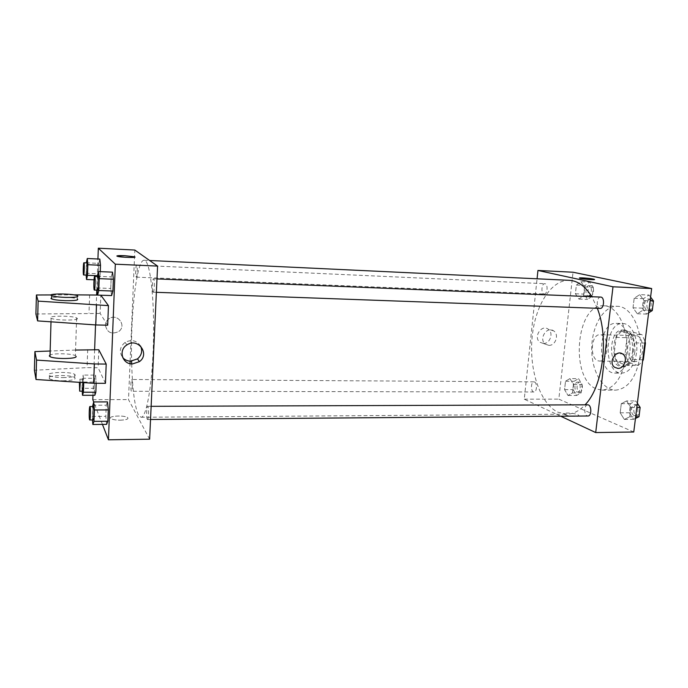<?xml version="1.0" encoding="UTF-8"?>
<svg xmlns="http://www.w3.org/2000/svg" width="688" height="688" viewBox="0 0 688 688"><rect width="100%" height="100%" fill="white"/><g stroke="black" fill="none" stroke-linecap="round" stroke-linejoin="round"><path stroke-width="0.52" stroke-dasharray="3.44 2.58" d="M598.035 360.822L599.411 361.062C608.966 361.922 609.516 334.248 599.936 334.712C591.13 333.878 589.367 358.474 598.035 360.822M633.493 361.338L634.929 361.587C644.897 362.43 645.439 335.168 635.445 335.615C626.269 334.781 624.455 359.016 633.493 361.338M644.854 343.08L634.31 342.839L630.896 334.359L621.101 331.556L616.13 337.421L614.169 353.744L625.031 353.933L627.009 337.688L632.04 331.848L641.964 334.643L645.06 341.429M614.169 353.744L617.411 362.112L627.095 365.38L638.129 365.526L642.601 361.123M638.129 365.526L628.316 362.266L625.031 353.933M634.31 342.839L632.246 359.626L642.764 359.79M617.411 362.112L628.316 362.266M627.095 365.38L632.246 359.626M634.835 351.731C633.227 361.08 629.597 366.05 623.947 366.644C609.989 367.203 610.746 329.002 624.678 330.12C632.005 331.865 635.385 339.072 634.835 351.731M632.599 351.688C633.149 339.021 629.778 331.805 622.468 330.059C609.817 328.907 607.263 362.868 619.699 366.257L621.737 366.618C627.379 366.025 630.999 361.045 632.599 351.688M616.13 337.421L627.009 337.688M630.896 334.359L641.964 334.643M621.101 331.556L632.04 331.848M636.52 352.918C634.327 365.612 629.425 372.354 621.806 373.154C602.86 373.885 603.892 322.036 622.795 323.532C631.386 323.326 638.567 338.264 636.52 352.918M629.752 352.798C627.576 365.526 622.709 372.285 615.149 373.085C596.35 373.825 597.39 321.838 616.147 323.334C624.661 323.119 631.79 338.1 629.752 352.798M640.089 356.066C636.357 377.463 628.187 388.823 615.588 390.148C602.052 390.13 591.19 369.86 591.74 347.732C592.076 325.605 603.737 305.782 617.265 306.306C631.455 305.979 643.59 331.152 640.089 356.066M626.278 355.834C629.726 330.773 617.798 305.463 603.832 305.807C575.615 303.365 569.578 380.06 596.952 389.09L602.146 390.113C614.547 388.78 622.588 377.351 626.278 355.834M639.685 294.636L644.088 300.57L642.902 310.211L637.329 313.771L633.012 307.803L634.173 298.308L639.685 294.636L644.088 300.57L642.902 310.211L637.329 313.771L633.012 307.803L634.173 298.308L639.685 294.636L649.033 295.04L650.59 297.104M580.921 281.659L584.551 286.965L583.553 295.737L578.943 299.082L575.383 293.742L576.363 285.09L580.921 281.659L584.551 286.965L583.553 295.737L578.943 299.082L575.383 293.742L576.363 285.09L580.921 281.659L589.633 282.063L593.305 287.36L592.291 296.098L587.638 299.426L584.035 294.111L585.015 285.486L589.633 282.063M633.76 432.004L558.819 399.135L573.035 272.224M626.605 400.932L630.853 407.502L629.701 416.816L624.334 419.422L620.172 412.834L621.298 403.658L626.605 400.932L630.853 407.502L629.701 416.816L624.334 419.422L620.172 412.834L621.298 403.658L626.605 400.932L635.85 400.915L637.346 403.202M569.931 378.589L573.431 384.42L572.468 392.925L568.013 395.48L564.573 389.632L565.519 381.247L569.931 378.589L573.431 384.42L572.468 392.925L568.013 395.48L564.573 389.632L565.519 381.247L569.931 378.589L578.539 378.649L582.091 384.463L581.111 392.934L576.613 395.488L573.13 389.657L574.084 381.298L578.539 378.649M569.406 280.326C550.727 279.569 534.533 306.753 531.996 338.788C529.278 370.798 540.304 403.933 558.002 412.241L566.723 414.185C573.138 414.116 579.244 411.003 585.041 404.836M597.33 308.31L591.835 296.717M560.694 416.206L524.256 399.178L537.061 278.803M543.95 293.948L544.242 293.991C547.614 294.387 548.198 283.594 544.793 283.705C541.594 283.301 540.768 293.38 543.95 293.948M600.693 297.078C596.823 296.648 595.894 307.648 599.738 308.353L600.134 308.413M587.715 404.828C584.189 404.561 583.699 414.563 587.174 415.819L587.939 415.991M534.473 381.96C537.397 382.932 536.932 392.263 533.965 391.979C530.672 392.203 530.637 381.599 533.94 381.849L534.473 381.96M524.256 399.178L558.819 399.135M543.374 343.458C550.133 343.974 553.926 332.536 548.121 329.105C541.293 324.057 532.994 337.498 539.977 342.28L543.374 343.458M565.158 414.761C569.036 416.704 580.973 417.083 578.531 415.191C576.484 413.041 561.632 412.069 564.341 414.262L565.158 414.761M565.158 414.752C569.045 416.704 580.973 417.074 578.531 415.182C576.484 413.041 561.632 412.069 564.341 414.262L565.158 414.752M548.809 345.35C555.62 345.866 559.447 334.325 553.599 330.859C546.736 325.768 538.351 339.347 545.386 344.172L548.809 345.35M131.683 363.935C132.474 389.804 134.719 406.797 138.417 414.924L141.04 417.255C146.596 417.969 152.693 382.356 153.527 338.969C154.43 295.573 149.76 259.754 144.179 260.245C136.697 259.29 130.367 314.708 131.614 361.131M131.847 379.621C132.707 380.731 132.406 391.584 131.52 391.257C130.531 391.524 130.703 379.217 131.683 379.492L131.847 379.621M153.054 292.142L153.183 292.202C154.447 292.589 154.843 278.485 153.553 278.769C152.358 278.399 151.876 291.428 153.054 292.142M147.284 419.31L147.516 419.517C148.746 419.835 148.875 405.997 147.645 406.341C146.561 406.015 146.234 417.797 147.284 419.31M136.215 277.118L136.301 277.152C137.308 277.505 137.669 264.906 136.645 265.164C135.682 264.828 135.261 276.576 136.215 277.118M149.631 439.185L128.501 399.608L130.015 363.677M130.127 361.148L134.814 250.045M140.593 346.081C136.706 340.414 131.554 339.184 125.139 342.383C119.729 346.872 118.921 351.938 122.713 357.571M116.831 256.005L117.33 256.297M105.393 325.08C106.993 332.562 111.422 334.721 118.68 331.539C127.099 325.785 117.467 312.782 109.082 318.699C106.803 320.273 105.574 322.405 105.393 325.08C105.574 322.405 106.803 320.273 109.082 318.699C117.467 312.782 127.108 325.785 118.68 331.547C111.422 334.721 106.993 332.571 105.393 325.08M92.811 399.642L128.501 399.608M92.966 395.29L94.626 349.685M95.529 324.917L96.621 295.014M96.793 290.155L97.928 258.998M120.262 420.187C126.377 419.921 128.828 419.052 127.615 417.573C124.408 414.941 106.898 415.999 110.931 418.605C112.66 419.62 115.773 420.144 120.262 420.187C115.773 420.144 112.66 419.62 110.931 418.605C106.898 415.991 124.408 414.941 127.615 417.564C128.828 419.052 126.377 419.921 120.262 420.179M102.452 424.41L93.697 401.93M111.602 295.582L110.751 288.461L111.198 276.86L112.505 272.156L111.198 276.86L110.751 288.461L111.602 295.582M99.072 279.999L98.41 273.764L98.788 263.392L99.837 259.084L98.788 263.392L98.41 273.764L99.072 279.999L100.13 275.819L99.072 279.999L94.024 279.801M100.285 271.64L100.13 275.819L100.285 271.64M82.207 391.171L81.992 388.299L94.222 388.333L94.841 395.29L94.222 388.333L94.583 378.331L95.58 375.141L96.165 383.276L95.58 375.141L83.222 375.055L83.747 382.614M106.606 424.367L105.814 416.335L106.244 405.198L107.474 401.904L106.244 405.198L105.814 416.335L106.606 424.367M107.689 325.226L100.13 313.47L100.809 295.161L97.584 295.049M105.462 383.319L98.117 367.745L87.066 367.633L34.4 370.239M98.78 349.753L98.117 367.745M77.323 318.441C79.223 320.66 55.453 320.565 51.11 318.295C44.926 315.706 71.724 315.371 76.635 317.925L77.323 318.441M35.905 313.969L100.13 313.47M76.058 356.307L75.37 355.687C71.982 353.512 53.673 353.03 50.035 355.042M75.56 350.046L50.155 351.009M62.918 377.626C72.636 377.394 76.583 376.319 74.751 374.392C69.909 371.099 43.327 372.32 49.433 375.614C51.918 376.835 56.407 377.506 62.918 377.626M62.814 380.791C72.532 380.541 76.471 379.449 74.648 377.506C69.815 374.169 43.241 375.433 49.347 378.77C51.824 380 56.313 380.679 62.814 380.791M77.374 295.685L77.271 298.867C73.831 297.233 55.367 296.459 51.712 297.818M73.728 294.842L51.136 294.928M89.638 294.774L88.993 313.152M87.703 349.581L87.066 367.633M577.017 391.936L577.619 392.057C581.111 392.315 581.059 381.874 577.567 382.107C574.428 381.84 573.93 390.922 577.017 391.936M573.431 384.42L582.091 384.463M572.468 392.925L581.111 392.934M568.013 395.48L576.613 395.488M564.573 389.632L573.13 389.657M565.519 381.247L574.084 381.298M579.158 391.936L579.76 392.065C583.261 392.315 583.209 381.883 579.709 382.115C576.561 381.849 576.054 390.922 579.158 391.936M588.059 295.763L588.36 295.806C591.938 296.21 592.549 285.615 588.937 285.709C585.531 285.305 584.671 295.204 588.059 295.763M584.551 286.965L593.305 287.36M583.553 295.737L592.291 296.098M578.943 299.082L587.638 299.426M575.383 293.742L584.035 294.111M576.363 285.09L585.015 285.486M590.227 295.857L590.528 295.9C594.114 296.304 594.724 285.718 591.104 285.804C587.69 285.4 586.83 295.29 590.227 295.857M635.454 418.424L633.553 419.336L629.348 412.774L630.483 403.632L635.85 400.915M634.044 415.449L634.852 415.612C639.066 415.853 638.791 404.372 634.594 404.664C630.862 404.406 630.363 414.219 634.044 415.449M630.853 407.502L636.813 407.477M629.701 416.816L635.66 416.765M624.334 419.422L633.553 419.336M620.172 412.834L629.348 412.774M621.298 403.658L630.483 403.632M640.046 408.19C639.41 405.954 638.352 404.776 636.89 404.656C633.149 404.398 632.65 414.202 636.34 415.432L637.148 415.595L639.298 414.202M648.629 312.851L646.66 314.089L642.291 308.147L643.461 298.687L649.033 295.04M647.159 310.073L647.58 310.133C651.914 310.572 652.525 298.919 648.156 299.022C644.063 298.583 643.091 309.368 647.159 310.073M644.088 300.57L650.126 300.819M642.902 310.211L648.93 310.426M637.329 313.771L646.66 314.089M633.012 307.803L642.291 308.147M634.173 298.308L643.461 298.687M653.333 302.204L650.478 299.117C646.376 298.678 645.404 309.454 649.481 310.159L652.551 308.422M81.992 388.299L82.336 378.254L83.222 375.055M83.377 382.597L82.973 379.208C82.388 378.907 82.113 389.804 82.672 391.025L82.775 391.171M83.764 382.021L96.208 382.081M94.222 388.333L94.583 378.331L95.58 375.141M82.336 378.254L94.583 378.331M80.255 382.39L79.868 379.191L79.387 382.33M86.138 275.088L86.327 262.885M87.066 262.911C86.43 262.592 86.069 274.538 86.697 275.071M97.429 275.707L100.13 275.819M85.966 273.248L98.41 273.764M86.327 262.833L98.788 263.392M92.476 419.955L92.545 406.531M93.362 406.522C92.648 406.195 92.347 418.201 93.035 419.74L93.19 419.947M92.183 416.429L105.814 416.335M92.588 405.241L106.244 405.198M97.085 290.164L97.275 276.464M98.195 276.507C97.404 276.137 96.991 289.424 97.773 290.138M96.862 287.945L110.751 288.461M97.283 276.292L111.198 276.86M635.445 335.615L599.936 334.712M634.929 361.587L599.411 361.062M621.737 366.618L623.947 366.644M622.468 330.059L624.678 330.12M615.149 373.085L621.806 373.154M616.147 323.334L622.795 323.532M602.146 390.113L615.588 390.148M603.832 305.807L617.265 306.306M553.599 330.859L548.121 329.105M545.386 344.172L539.977 342.28M141.04 417.255L566.723 414.185M144.179 260.245L149.631 260.494M533.94 381.849L131.683 379.492M533.965 391.979L131.52 391.257M153.183 292.202L156.374 292.314M153.553 278.769L156.993 278.915M147.516 419.517L150.534 419.491M147.645 406.341L151.145 406.324M136.301 277.152L544.242 293.991M136.645 265.164L544.793 283.705M126.876 344.946L125.139 342.383M51.11 318.295L51.007 321.829M76.635 317.925L75.37 355.687M74.648 377.506L74.751 374.392M49.347 378.77L49.433 375.614M577.619 392.057L579.76 392.065M577.567 382.107L579.709 382.115M588.36 295.806L590.528 295.9M588.937 285.709L591.104 285.804M634.852 415.612L637.148 415.595M634.594 404.664L636.89 404.656M647.58 310.133L649.902 310.219M648.156 299.022L650.478 299.117M79.868 379.191L82.973 379.208"/><path stroke-width="1.03" d="M644.854 343.08L645.421 343.088L645.06 341.429M645.421 343.088L643.34 359.798L642.601 361.123M642.764 359.79L643.34 359.798M537.061 278.803L537.947 270.453L573.035 272.224L651.656 288.547L633.76 432.004L595.705 432.563L560.694 416.206M537.947 270.453L612.991 286.793L651.656 288.547M612.991 286.793L595.705 432.563M617.85 368.398L614.582 367.272C607.805 362.585 616.13 349.031 622.7 354.036C628.282 357.425 624.412 368.845 617.85 368.398L614.573 367.272C607.805 362.576 616.13 349.031 622.7 354.036C628.282 357.425 624.412 368.845 617.85 368.398M585.041 404.836C602.817 386.94 609.258 338.565 597.33 308.31M591.835 296.717C585.299 286.277 577.817 280.807 569.406 280.326L149.631 260.494M156.374 292.314L600.134 308.413C604.236 308.852 604.829 296.958 600.693 297.078L156.993 278.915M150.534 419.491L587.939 415.991C591.921 416.24 591.68 404.527 587.715 404.828L151.145 406.324M579.459 278.047C579.21 277.479 589.702 278.262 593.297 279.07L594.226 279.311C597.167 280.283 581.953 279.139 579.735 278.227C577.155 277.384 589.134 278.133 593.297 279.07L594.226 279.311C597.167 280.283 581.953 279.139 579.735 278.227M131.614 361.131L131.683 363.935M130.015 363.677L130.127 361.148M97.928 258.998L98.324 248.205L134.814 250.045L157.578 266.101L149.631 439.185L108.446 439.795L102.452 424.41M132.406 363.961C122.292 364.348 118.095 350.14 126.876 344.946C137.884 337.154 150.345 354.01 139.389 361.656L132.406 363.961M98.324 248.205L115.326 264.183L157.578 266.101M115.326 264.183L108.446 439.795M122.713 357.571C124.786 359.867 127.418 361.071 130.608 361.166L137.497 358.887C141.659 355.257 142.683 350.983 140.593 346.081M117.33 256.297C120.778 257.467 138.658 257.957 134.401 256.779L124.846 255.695L134.401 256.77C138.658 257.957 120.778 257.467 117.33 256.297C116.074 255.661 118.577 255.463 124.846 255.695L116.831 256.005M92.545 406.531L93.688 401.93L92.811 399.642L92.966 395.29M94.626 349.685L95.529 324.917M96.621 295.014L96.793 290.155M111.602 295.582L112.918 291.041L111.602 295.582L97.593 295.1L97.085 290.164M112.505 272.156L113.382 279.225L112.918 291.041L113.382 279.225L112.505 272.156L98.453 271.562L99.21 278.657L98.771 290.534L97.593 295.1M99.837 259.084L100.517 265.276L100.285 271.64L100.517 265.276L99.837 259.084L87.273 258.499L87.858 264.708L87.488 275.295L86.542 279.5L86.138 275.088M94.841 395.29L95.838 392.237L94.841 395.29L82.517 395.29L82.207 391.171M96.165 383.276L95.838 392.237L96.165 383.276M107.474 401.904L108.291 409.91L107.844 421.245L106.606 424.367L107.844 421.245L108.291 409.91L107.474 401.904L93.688 401.93L94.385 409.971L93.964 421.357L92.863 424.496L92.476 419.955M51.136 294.928L36.421 294.989L38.132 301.12L108.446 305.618L100.835 295.212M108.446 305.618L107.689 325.226L95.77 324.934L37.599 320.9L35.905 313.969L36.421 294.989M50.155 351.009L34.899 351.594L36.533 360.091L94.351 363.943L106.201 364.072L98.78 349.753L75.56 350.046M106.201 364.072L105.462 383.319L93.645 383.268L36.008 379.501L34.4 370.239L34.899 351.594M50.035 355.042L49.278 355.937L49.992 356.625C54.292 359.334 77.925 359.007 76.058 356.307M51.712 297.818L50.946 298.437L51.677 298.953C54.197 299.822 58.755 300.389 65.343 300.656C75.164 300.785 79.146 300.183 77.271 298.867M97.584 295.049L73.728 294.842M65.437 297.405C58.85 297.139 54.3 296.571 51.772 295.711C45.563 293.415 72.438 293.423 77.374 295.685C79.249 296.975 75.276 297.551 65.437 297.405M96.483 305.24L95.77 324.934M38.132 301.12L37.599 320.9M36.533 360.091L36.008 379.501M94.351 363.943L93.645 383.268M637.346 403.202L640.141 407.459L638.98 416.73L635.454 418.424M636.813 407.477L640.141 407.459M635.66 416.765L638.98 416.73M639.298 414.202L640.046 408.19M650.59 297.104L653.488 300.948L652.284 310.555L648.629 312.851M650.126 300.819L653.488 300.948M648.93 310.426L652.284 310.555M652.551 308.422L653.333 302.204M83.747 382.614L83.411 392.22L82.517 395.29M79.387 382.33L79.679 391.162L82.775 391.171L83.377 382.597M83.411 392.22L95.838 392.237M79.679 391.162L80.255 382.39M86.327 262.885L87.273 258.499M86.697 275.071L86.748 275.114C87.419 275.449 87.746 262.635 87.066 262.911L83.91 262.773C83.3 262.446 82.938 274.409 83.54 274.942L83.601 274.985C84.246 275.32 84.572 262.489 83.91 262.773M87.858 264.708L100.517 265.276M87.488 275.295L97.429 275.707M86.542 279.5L94.024 279.801M89.724 419.981L93.19 419.947C93.998 420.282 94.187 406.178 93.362 406.522L89.904 406.539C89.208 406.204 88.907 418.227 89.578 419.775L89.724 419.981C90.506 420.308 90.696 406.187 89.904 406.539M94.385 409.971L108.291 409.91M93.964 421.357L107.844 421.245M92.863 424.496L106.606 424.367M97.275 276.464L98.453 271.562M97.773 290.138L97.851 290.19C98.694 290.577 99.055 276.189 98.195 276.507L94.669 276.361C93.895 276 93.491 289.295 94.247 290.009L94.325 290.061C95.142 290.448 95.503 276.043 94.669 276.361M99.21 278.657L113.382 279.225M98.771 290.534L112.918 291.041M139.389 361.656L137.497 358.887M51.007 321.829L49.992 356.625M51.772 295.711L51.677 298.953M83.601 274.985L86.748 275.114M94.325 290.061L97.851 290.19"/></g></svg>
